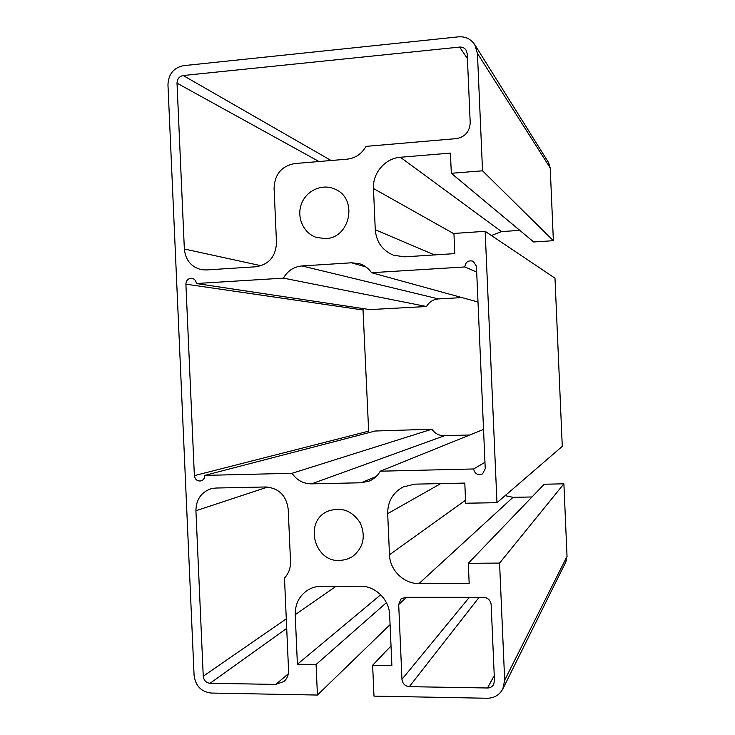 <?xml version="1.0" encoding="UTF-8"?>
<svg xmlns="http://www.w3.org/2000/svg" width="735" height="735" viewBox="0 0 735 735"><rect width="100%" height="100%" fill="white"/><g stroke="black" fill="none" stroke-linecap="round" stroke-linejoin="round"><path stroke-width="1.1" d="M339.634 560.529C313.67 561.963 303.95 520.803 327.92 511.202C341.288 506.58 352.065 510.494 360.251 522.925C366.058 536.697 363.356 547.998 352.166 556.827L346.167 559.565L339.634 560.529M325.513 238.599L316.436 237.46C303.279 233.206 296.187 216.862 301.626 203.457C306.835 189.961 323.17 183.134 335.592 189.419C358.165 199.194 350.099 238.213 325.513 238.599M390.083 624.631L317.428 695.053L316.087 664.495L297.399 664.256L380.712 594.771M316.087 664.495L386.426 602.672M297.399 664.256L295.222 614.69C295.084 604.253 299.081 596.177 307.221 590.444C311.447 587.724 316.105 586.346 321.195 586.3L360.481 586.218C375.309 585.85 389.302 599.576 389.66 615.011L391.874 665.478L372.636 665.23L373.986 696.118L487.222 698.25C494.297 698.121 499.515 694.988 502.859 688.87L504.669 680.187L499.579 563.093L468.296 563.295L469.169 583.434L418.996 583.562C403.827 583.912 389.844 570.185 389.486 554.769L387.685 513.627C387.667 501.592 392.775 492.716 403.019 487.011L414.659 484.154L464.805 483.079L465.678 503.227L496.961 502.685L485.164 231.323L453.936 233.445L454.809 253.621L404.737 256.837L393.666 255.275C382.494 250.617 376.366 242.109 375.273 229.743L373.472 188.527C372.48 173.111 385.223 158.218 400.382 157.262L450.436 153.1L451.318 173.276L482.537 170.805L477.438 53.398L474.764 44.688C470.869 38.983 465.439 36.364 458.447 36.842L183.438 65.672C173.616 67.767 168.462 74.134 167.957 84.773L194.086 675.391C195.528 685.92 201.225 691.81 211.175 693.05L317.428 695.053M372.636 665.23L391.02 645.946M398.692 604.538L400.915 599.053L405.426 597.316L483.557 597.316C487.985 597.766 490.521 600.21 491.164 604.675L494.471 680.766L493.663 684.404C492.303 686.747 490.254 687.942 487.498 687.988L409.331 686.665C405.031 686.159 402.569 683.706 401.962 679.324L398.692 604.538L406.492 597.316M265.675 486.974C278.767 488.049 286.283 495.454 288.212 509.171L290.518 561.577C290.683 568.026 288.68 573.52 284.491 578.05L288.561 670.495C288.662 674.987 287.128 678.644 283.967 681.474L275.717 684.404L210.091 683.293C206.103 682.806 203.825 680.445 203.246 676.228L195.923 510.742C196.089 499.726 201.041 492.422 210.78 488.821L215.888 488.031L265.675 486.974M177.016 83.156C177.218 78.893 179.285 76.348 183.217 75.521L459.623 47.077C462.333 46.884 464.474 47.876 466.036 50.053L467.203 53.701L470.207 122.644C469.702 131.657 465.08 136.986 456.334 138.621L366.021 146.375C361.657 153.973 355.317 158.245 346.984 159.183L294.763 163.547C281.661 166.036 274.761 174.204 274.082 188.068L276.489 242.688C275.772 256.533 268.927 264.563 255.973 266.759L206.259 269.956L201.473 269.681C191.238 267.053 185.532 260.162 184.347 249.009L177.016 83.156L319.008 161.516M185.9 284.16C186.221 280.21 188.243 278.262 191.945 278.308C194.564 278.933 196.034 280.669 196.346 283.517L283.453 278.142C287.651 270.774 293.835 266.713 301.993 265.951L351.523 262.79L359.231 263.626C364.349 265.188 368.446 268.22 371.552 272.703L464.823 266.952C465.567 261.926 468.351 260.025 473.184 261.247L476.445 266.235L485.247 468.682L482.619 473.809C477.86 475.618 474.856 474.001 473.616 468.967L380.234 471.199C377.661 475.729 374.032 479.009 369.347 481.039L361.161 482.776L311.566 483.85C303.371 483.786 296.866 480.267 292.034 473.303L204.826 475.389C204.771 478.2 203.494 480.047 201.004 480.92C197.274 481.351 195.06 479.587 194.371 475.637L185.9 284.16L363.035 309.977L363.237 308.608M468.296 563.295L544.222 484.227L563.892 483.814L499.579 563.093M505.11 495.656L513.039 497.319L531.975 496.97M496.961 502.685L562.275 446.356L554.989 278.188L485.164 231.323M451.318 173.276L533.729 241.98L553.372 240.694L550.221 167.975L548.549 162.545L474.764 44.688M482.537 170.805L553.372 240.694M519.783 230.358L501.509 231.599L491.421 235.512M502.859 688.87L565.895 561.834L567.034 556.413L563.892 483.814M368.722 432.694L363.035 309.977M469.803 434.982L444.445 435.745C439.172 435.754 434.973 433.577 431.858 429.222L375.181 431.013L204.826 475.389M196.346 283.517L369.87 309.6L426.502 306.504C429.231 301.892 433.218 299.365 438.483 298.915L461.975 297.601M473.616 468.967L484.971 462.306M380.234 471.199L483.538 429.424M292.034 473.303L431.858 429.222M464.823 266.952L476.703 272.051M371.552 272.703L477.998 302.012M283.453 278.142L426.502 306.504M295.222 614.69L336.024 586.273M418.996 583.562L513.039 497.319M389.486 554.769L465.549 500.232M387.685 513.627L440.743 483.593M400.382 157.262L501.509 231.599M373.472 188.527L453.945 233.776M375.273 229.743L434.495 254.926M504.669 680.187L567.034 556.413M477.438 53.398L550.221 167.975M361.161 482.776L376.164 476.519M311.566 483.85L444.445 435.745M194.371 475.637L368.345 431.224M184.347 249.009L261.164 265.748M210.091 683.293L286.705 628.37M275.717 684.404L288.331 673.82M203.246 676.228L286.292 618.842M195.923 510.742L267.705 487.029M487.498 687.988L494.242 675.584M409.331 686.665L479.119 597.316M401.962 679.324L469.325 597.316M351.523 262.79L366.048 266.989M301.993 265.951L438.483 298.915M183.217 75.521L331.108 160.506M459.623 47.077L467.414 58.524"/></g></svg>
